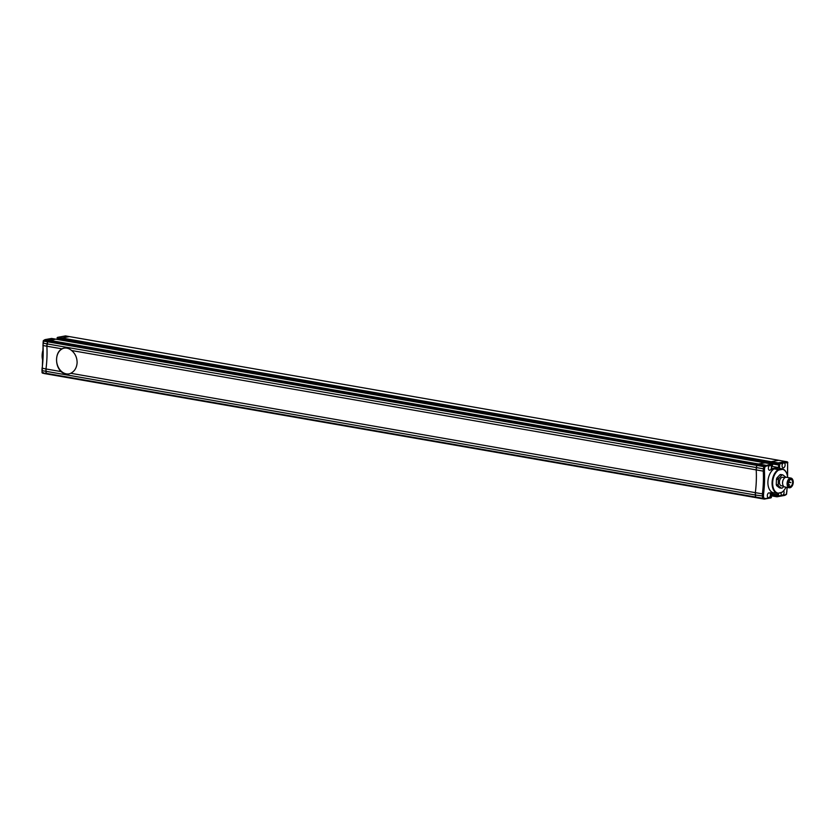 <?xml version="1.0" encoding="UTF-8"?>
<svg xmlns="http://www.w3.org/2000/svg" width="835" height="835" viewBox="0 0 835 835"><rect width="100%" height="100%" fill="white"/><g stroke="black" fill="none" stroke-linecap="round" stroke-linejoin="round"><path stroke-width="1.25" d="M773.231 469.479L771.394 469.802L771.561 465.45L772.49 464.959L770.006 465.408A2.463 1.493 99.9 0 0 768.377 468.111A2.463 1.493 99.9 0 0 769.484 470.251A2.463 1.493 99.9 0 0 771.436 467.558A2.463 1.493 99.9 0 0 770.329 465.408A2.463 1.493 99.9 0 0 770.006 465.408L766.206 466.097L765.528 465.199L758.462 463.968L756.74 465.398L756.218 469.896A81.955 49.714 -80.1 0 1 756.291 481.179A81.955 49.714 -80.1 0 1 755.341 492.65L755.529 497.013L757.157 497.848L47.825 374.163L46.186 373.339L45.998 368.966A81.955 49.714 99.9 0 0 46.875 346.212L47.783 341.077L55.694 339.167M770.381 494.988A2.463 1.493 99.9 0 0 769.275 492.838A2.463 1.493 99.9 0 0 767.323 495.541A2.463 1.493 99.9 0 0 768.43 497.681A2.463 1.493 99.9 0 0 768.764 497.681A2.463 1.493 99.9 0 0 770.381 494.988M781.038 492.733A2.463 1.493 99.9 0 0 781.007 493.057A2.463 1.493 99.9 0 0 782.113 495.207A2.463 1.493 99.9 0 0 782.447 495.207A2.463 1.493 99.9 0 0 784.065 492.504A2.463 1.493 99.9 0 0 783.627 490.803M787.468 476.127L787.645 462.747L783.679 462.934A2.463 1.493 99.9 0 0 782.061 465.627A2.463 1.493 99.9 0 0 783.167 467.777A2.463 1.493 99.9 0 0 785.119 465.074A2.463 1.493 99.9 0 0 784.013 462.934A2.463 1.493 99.9 0 0 783.679 462.934L777.625 464.521L770.747 463.655L61.404 339.97L61.79 337.987L69.472 336.599L65.621 335.92L64.879 336.63L65.621 335.92L57.939 337.319L61.79 337.987L69.472 336.599L778.804 460.283L771.133 461.671L770.559 463.3L770.59 462.569L61.247 338.885L61.79 337.987L771.133 461.671L778.804 460.283L787.207 461.839A0.825 0.647 -76.1 0 0 787.165 461.828L785.944 461.525M765.037 462.851L758.462 463.968L756.74 465.398L763.795 466.629L763.367 468.79L764.516 468.915L764.432 471.086L763.273 471.128L763.367 468.79L756.301 467.558L756.218 469.896L763.273 471.128A81.955 49.714 99.9 0 1 763.347 482.411A81.955 49.714 99.9 0 1 762.397 493.882L763.555 493.965L763.472 496.126L755.247 494.988L755.863 497.524L757.157 497.848L764.223 499.079L762.585 498.245L762.397 493.882L70.745 373.287C74.597 371.293 76.726 367.786 77.112 362.755C77.102 357.683 75.265 353.612 71.622 350.523L756.218 469.896A81.955 49.714 -80.1 0 1 756.291 481.179A81.955 49.714 -80.1 0 1 755.341 492.65L755.247 494.988L45.915 371.304L45.998 368.966L42.011 368.151M784.743 495.395L777.061 496.783A0.825 0.637 -100.3 0 1 776.884 496.783L776.435 495.343L777.364 494.769L770.653 493.6M786.413 462.444L785.871 461.515L778.189 462.903L771.133 461.671L770.59 462.569L777.646 463.801L778.189 462.903A0.825 0.637 -100.3 0 1 778.804 463.822L777.646 463.801L777.625 464.521L779.702 463.978L779.535 468.331L778.418 467.506L771.707 466.337M777.228 496.721L784.566 495.395L786.455 493.944A0.825 0.574 59.2 0 1 786.226 494.539L786.226 494.539A0.825 0.574 59.2 0 1 785.912 494.591M784.9 495.332L786.226 494.539A0.825 0.825 0 0 0 786.612 493.996L786.727 491.794M770.632 494.33L777.562 496.084L785.171 494.706M770.653 493.84L776.707 494.894L777.573 495.76L778.491 495.593L777.364 494.769L777.427 493.391M787.603 477.067L787.645 462.747A0.825 0.647 -76.1 0 0 787.207 461.839A0.825 0.825 0 0 1 787.822 462.527L787.655 462.371M770.569 496L771.269 496.908L770.35 497.075L770.517 492.713L770.35 493.318L772.354 492.389M771.143 496.303L771.269 496.908L771.143 496.303M779.702 463.978L778.241 464.813M770.695 463.634L61.216 339.615L778.721 464.761L778.418 467.506L771.613 468.738M771.394 469.802L771.3 468.8L771.394 469.802M42.188 372.629A0.825 0.647 -76.1 0 0 42.669 373.172L762.919 498.756A0.825 0.647 -76.1 0 0 763.722 498.067L764.964 498.37L764.223 499.079L771.269 496.908M771.561 465.45L771.404 466.055L771.561 465.45M772.333 465.481L771.717 465.993M766.206 466.097L764.923 466.859A0.825 0.574 -120.8 0 0 764.182 465.993L47.783 341.077L46.969 343.874L42.971 343.112M787.655 477.495A12.128 7.358 99.9 0 0 787.061 474.426A12.128 7.358 99.9 0 0 782.656 469.322L782.385 468.863A12.535 7.609 -80.1 0 1 786.967 474.144A12.535 7.609 -80.1 0 1 787.019 474.29M782.656 469.322L778.585 470.063L778.251 469.604L782.385 468.863L778.21 468.132L774.076 468.884A12.535 7.609 99.9 0 0 767.908 481.816A12.535 7.609 99.9 0 0 773.168 492.681L777.333 493.401A12.535 7.609 -80.1 0 1 772.083 482.546A12.535 7.609 -80.1 0 1 778.251 469.604L774.076 468.884M784.274 489.999A12.535 7.609 -80.1 0 1 784.18 490.114A12.535 7.609 -80.1 0 1 781.466 492.66L777.333 493.401L781.769 492.316A12.128 7.358 99.9 0 0 784.368 489.874A12.128 7.358 99.9 0 0 785.965 487.191M778.585 470.063A12.128 7.358 99.9 0 0 772.657 482.546A12.128 7.358 99.9 0 0 777.709 493.047M51.843 338.499L43.931 340.409L42.888 345.272M41.927 370.322L42.147 368.298A81.955 49.714 -80.1 0 0 43.096 356.827A81.955 49.714 -80.1 0 0 43.023 345.533L46.875 346.212A81.955 49.714 -80.1 0 1 46.948 357.495A81.955 49.714 -80.1 0 1 45.998 368.966L61.049 371.596C57.959 368.412 56.467 364.269 56.571 359.175C56.853 354.176 58.627 350.721 61.926 348.832A13.11 10.177 -100.3 0 1 64.003 348.153A13.11 10.177 -100.3 0 1 66.831 348.153A13.11 10.177 -100.3 0 1 71.622 350.523M44.662 340.294L45.267 339.605L44.662 340.294L45.267 339.605L49.119 340.283L55.59 339.125L764.933 462.809L51.624 338.457A0.825 0.637 -100.3 0 0 51.29 338.519M43.43 372.556L43.973 373.485L47.825 374.163L46.186 373.339L762.585 498.245L763.722 498.067L763.472 496.126M42.063 370.636L45.915 371.304L46.186 373.339L42.637 373.161A0.825 0.825 0 0 1 42.021 372.473L42.063 370.636M57.364 338.937L57.25 338.332L57.364 338.937L61.216 339.615L61.247 338.885L57.396 338.217L57.552 339.302L57.25 338.332M764.516 468.915L764.923 466.859L763.795 466.629L764.182 465.993L771.884 464.041L764.818 462.809L758.462 463.968L49.119 340.283L47.783 341.077L43.931 340.409A0.825 0.574 -120.8 0 0 43.608 340.461L43.608 340.461A0.825 0.574 -120.8 0 0 43.389 341.014M42.616 359.948A12.535 7.609 -80.1 0 1 42.877 350.794M42.877 350.523A12.128 7.358 99.9 0 0 42.616 360M64.253 348.111A13.11 10.177 -100.3 0 0 56.571 359.175A13.11 10.177 -100.3 0 0 68.929 373.913M61.049 371.596A13.11 10.177 -100.3 0 0 68.679 373.965A13.11 10.177 -100.3 0 0 70.745 373.287M61.926 348.832L46.875 346.212L46.969 343.874L756.301 467.558L756.74 465.398L43.389 341.056M61.456 339.97L57.552 339.302L57.26 338.008A0.825 0.637 -100.3 0 1 57.761 337.319A0.825 0.825 0 0 0 57.083 338.091L57.939 337.319A0.825 0.637 -100.3 0 0 57.761 337.319L65.433 335.92M792.613 482.588A3.486 2.108 99.9 0 0 791.048 479.551A3.486 2.108 99.9 0 0 788.292 483.371A3.486 2.108 99.9 0 0 789.858 486.408A3.486 2.108 99.9 0 0 792.613 482.588M782.802 484.738A4.509 2.735 -80.1 0 1 782.76 484.592A4.509 2.735 -80.1 0 1 782.52 482.588A4.509 2.735 -80.1 0 1 783.762 478.852A4.509 2.735 -80.1 0 1 783.856 478.737M790.975 478.079L786.486 477.296A4.916 2.985 99.9 0 0 783.94 478.612A4.916 2.985 99.9 0 0 782.583 482.693A4.916 2.985 99.9 0 0 782.854 484.885A4.916 2.985 99.9 0 0 784.796 486.982L789.284 487.765A4.916 2.985 -80.1 0 1 787.081 483.475A4.916 2.985 -80.1 0 1 790.975 478.079A4.916 2.985 -80.1 0 1 792.916 480.177A4.916 2.985 -80.1 0 1 792.958 480.334M787.655 483.486A4.509 2.735 99.9 0 0 789.054 487.181A4.509 2.735 99.9 0 0 792.008 486.21A4.509 2.735 99.9 0 0 793.25 482.473A4.509 2.735 99.9 0 0 793.01 480.469A4.509 2.735 99.9 0 0 789.952 478.789A4.509 2.735 99.9 0 0 787.655 483.486M791.914 486.325A4.916 2.985 -80.1 0 1 791.83 486.45A4.916 2.985 -80.1 0 1 789.284 487.765M784.952 477.651L782.844 477.286A4.3 2.609 99.9 0 0 779.441 482.004A4.3 2.609 99.9 0 0 781.372 485.761L783.481 486.127M785.756 477.317A6.722 4.081 99.9 0 0 785.62 477.015L782.802 474.864A6.722 4.081 99.9 0 0 781.915 475.031L778.888 478.236A6.722 4.081 99.9 0 0 778.397 479.54L776.466 479.207L776.268 484.55A6.722 4.081 99.9 0 0 776.665 485.699L779.483 487.849L781.403 488.183A6.722 4.081 99.9 0 0 782.301 488.016L783.773 486.461M778.397 479.54L778.189 484.885L776.268 484.55M778.189 484.885A6.722 4.081 99.9 0 0 778.585 486.033L776.665 485.699M778.585 486.033L781.403 488.183M782.802 474.864L780.882 474.53A6.722 4.081 99.9 0 0 779.984 474.697L776.967 477.891A6.722 4.081 99.9 0 0 776.466 479.207M781.915 475.031L779.984 474.697M778.888 478.236L776.967 477.891M771.258 497.055L771.258 497.232A0.825 0.637 -100.3 0 1 770.58 497.921L764.578 499.006M764.401 499.079L770.757 497.921A0.825 0.825 0 0 0 771.436 497.149L771.06 496M773.534 492.744L770.674 493.266L773.628 492.754M776.675 496.741L770.58 495.677L776.78 496.783A0.825 0.825 0 0 0 777.061 496.783A0.825 0.637 -100.3 0 0 777.562 496.084L770.601 495.051M777.75 464.865L770.799 463.655M772.479 464.782L772.49 464.959A0.825 0.637 -100.3 0 0 771.884 464.041L772.271 464.291M764.432 471.086A82.78 50.215 -80.1 0 1 763.555 493.965M778.585 493.182L778.491 495.593M786.862 491.888L787.04 487.379M787.207 487.41L786.455 493.986M788.877 481.085L789.503 480.689M57.605 339.302L61.352 339.949M42.188 372.253L43.222 341.004A0.825 0.825 0 0 1 43.608 340.461L44.944 339.668M771.717 466.024L772.667 464.886A0.825 0.825 0 0 0 771.989 464.041L764.933 462.809M770.674 493.13L770.548 496.491M771.728 465.867L771.592 469.228M788.376 482.578L790.849 482.536L788.584 481.785M788.532 485.093L789.503 484.791L788.323 484.227M45.1 339.605L51.457 338.457A0.825 0.825 0 0 1 51.739 338.457L55.59 339.125"/></g></svg>
